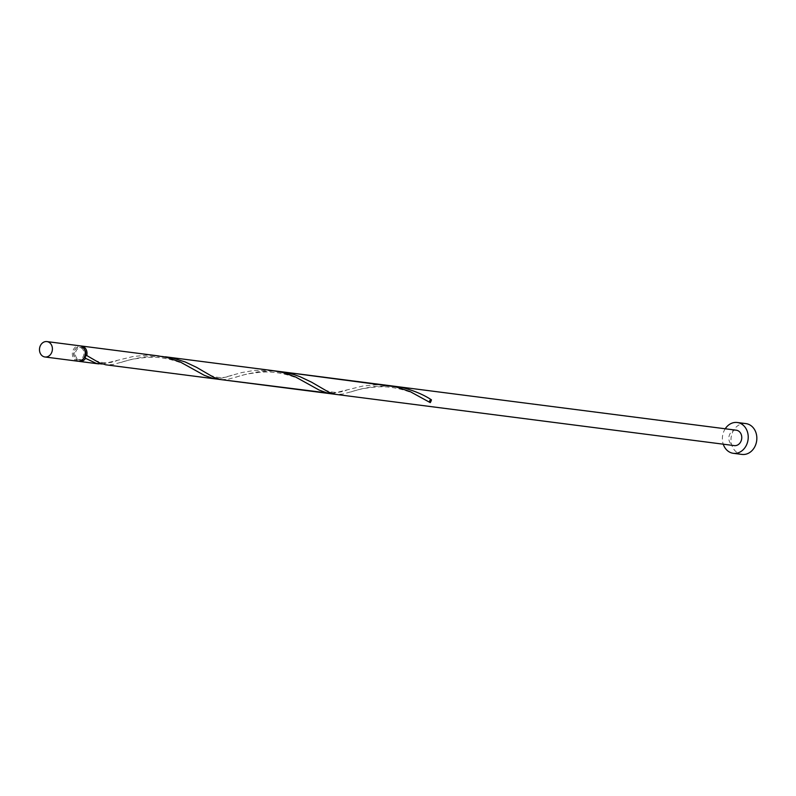 <?xml version="1.0" encoding="UTF-8"?>
<svg xmlns="http://www.w3.org/2000/svg" width="796" height="796" viewBox="0 0 796 796"><rect width="100%" height="100%" fill="white"/><g stroke="black" fill="none" stroke-linecap="round" stroke-linejoin="round"><path stroke-width="0.6" stroke-dasharray="3.98 2.98" d="M77.829 361.215A7.771 6.438 97.3 0 1 75.839 360.548A7.771 6.438 97.3 0 1 72.685 351.454A7.771 6.438 97.3 0 1 79.809 345.812M81.212 347.882A6.219 5.154 97.3 0 1 83.739 355.165A6.219 5.154 97.3 0 1 78.028 359.673A6.219 5.154 97.3 0 1 76.436 359.135A6.219 5.154 97.3 0 1 73.909 351.862A6.219 5.154 97.3 0 1 79.61 347.345A6.219 5.154 97.3 0 1 81.212 347.882M83.351 358.777A6.219 5.154 97.3 0 1 79.749 359.901A6.219 5.154 97.3 0 1 78.157 359.364A6.219 5.154 97.3 0 1 75.63 352.081A6.219 5.154 97.3 0 1 81.341 347.573A6.219 5.154 97.3 0 1 82.933 348.111A6.219 5.154 97.3 0 1 84.535 349.573M745.902 423.601A15.532 12.885 -82.7 0 0 731.633 434.885A15.532 12.885 -82.7 0 0 737.942 453.083A15.532 12.885 -82.7 0 0 741.932 454.416M78.704 361.255A7.771 6.438 97.3 0 1 77.56 360.767A7.771 6.438 97.3 0 1 74.277 352.18A7.771 6.438 97.3 0 1 80.665 345.991M102.356 364.011L132.972 356.538L146.404 355.225L158.076 355.872M161.727 356.419L144.175 356.887L131.778 359.334L112.893 364.548L105.968 364.837M213.547 378.667L222.034 378.06L241.695 372.578L254.431 370.399L272.968 370.637M332.141 393.542L362.757 386.07L376.2 384.767L387.861 385.403M391.513 385.96L373.961 386.428L361.563 388.876L342.688 394.09L335.753 394.378M280.291 371.583L272.819 370.976L259.068 371.652L246.67 374.1L227.785 379.324L220.86 379.602M736.29 430.198A7.771 6.438 -82.7 0 0 729.156 435.84A7.771 6.438 -82.7 0 0 732.31 444.934A7.771 6.438 -82.7 0 0 734.31 445.611M725.226 428.775A15.532 12.885 -82.7 0 0 723.246 444.188M78.028 359.673L79.749 359.901M79.61 347.345L81.341 347.573M350.946 391.95C358.041 389.294 367.414 387.572 379.075 386.806C396.796 386.06 413.283 393.204 415.82 394.637L429.213 402M318.599 386.299C328.131 392.846 337.613 394.06 347.056 389.96M236.054 377.185C243.148 374.518 252.521 372.807 264.182 372.03C281.903 371.294 298.391 378.438 300.928 379.871L314.32 387.224M203.706 371.533C213.238 378.07 222.721 379.294 232.163 375.195M121.161 362.409C128.256 359.752 137.628 358.041 149.29 357.265C167.011 356.528 183.498 363.673 186.025 365.105L199.428 372.458M88.814 356.757C98.346 363.304 107.828 364.528 117.271 360.429"/><path stroke-width="1.19" d="M42.954 356.319A7.771 6.438 -82.7 0 0 44.954 356.986A7.771 6.438 -82.7 0 0 52.088 351.344A7.771 6.438 -82.7 0 0 48.924 342.25A7.771 6.438 -82.7 0 0 46.934 341.584A7.771 6.438 -82.7 0 0 39.8 347.225A7.771 6.438 -82.7 0 0 42.954 356.319M46.934 341.584L79.809 345.812A7.771 6.438 97.3 0 1 81.809 346.479A7.771 6.438 97.3 0 1 84.963 355.573A7.771 6.438 97.3 0 1 77.829 361.215L44.954 356.986M84.535 349.573A6.219 5.154 97.3 0 1 85.132 356.329A6.219 5.154 97.3 0 1 83.351 358.777M723.246 444.188A15.532 12.885 -82.7 0 0 729.325 451.969A15.532 12.885 -82.7 0 0 733.315 453.312A15.532 12.885 -82.7 0 0 747.583 442.029A15.532 12.885 -82.7 0 0 741.275 423.83A15.532 12.885 -82.7 0 0 737.285 422.497A15.532 12.885 -82.7 0 0 725.226 428.775M733.315 453.312L741.932 454.416A15.532 12.885 -82.7 0 0 756.2 443.133A15.532 12.885 -82.7 0 0 749.892 424.945A15.532 12.885 -82.7 0 0 745.902 423.601L737.285 422.497M80.665 345.991A7.771 6.438 97.3 0 1 81.54 346.031A7.771 6.438 97.3 0 1 83.53 346.698A7.771 6.438 97.3 0 1 86.754 355.514L85.132 356.329L85.57 358.319A7.771 6.438 97.3 0 1 79.55 361.434A7.771 6.438 97.3 0 1 78.704 361.255M85.57 358.319L96.425 363.474L102.356 364.011M81.54 346.031L158.076 355.872L167.419 357.643L180.334 362.041L204.333 375.334L213.547 378.667L332.141 393.542M220.86 379.602L213.826 377.384L196.682 367.414L185.189 361.961L173.359 358.25L161.727 356.419M213.547 378.667L105.778 364.807L98.933 362.618L86.754 355.514M165.399 356.807L272.968 370.637L282.311 372.409L295.226 376.806L319.226 390.1L328.44 393.433M272.968 370.637L395.831 386.846L410.119 391.582L430.248 402.627A1.552 1.284 97.3 0 1 431.432 399.821C423.79 394.796 414.358 390.786 403.144 387.781L391.513 385.96M335.753 394.378L328.718 392.149L311.574 382.189L300.082 376.727L293.644 374.468L280.291 371.583L736.29 430.198A7.771 6.438 -82.7 0 1 738.29 430.865A7.771 6.438 -82.7 0 1 741.444 439.959A7.771 6.438 -82.7 0 1 734.31 445.611L220.87 379.602M431.432 399.821A7.771 6.438 97.3 0 1 430.248 402.627M79.55 361.434L98.654 363.891"/></g></svg>
